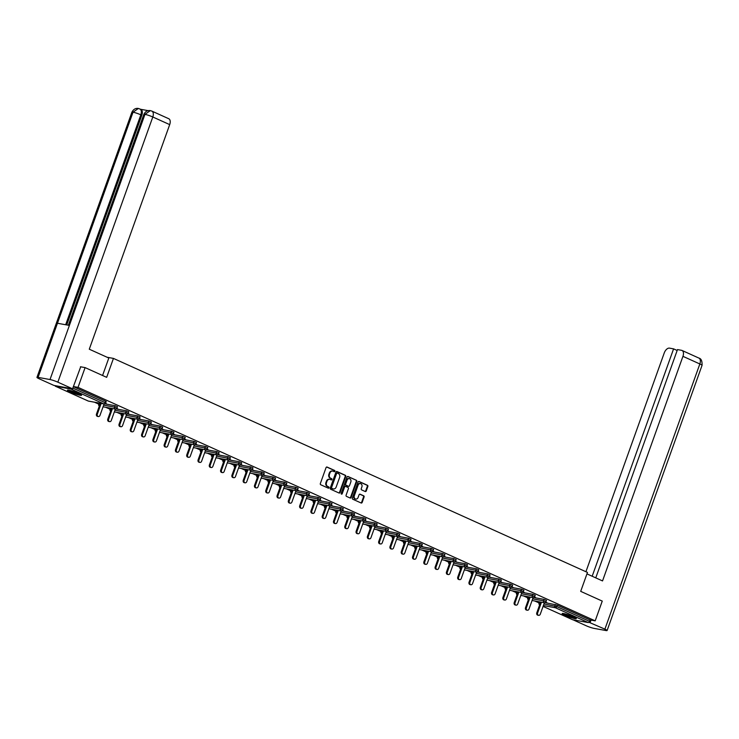 <?xml version="1.0" encoding="UTF-8"?>
<svg xmlns="http://www.w3.org/2000/svg" width="739" height="739" viewBox="0 0 739 739"><rect width="100%" height="100%" fill="white"/><g stroke="black" fill="none" stroke-linecap="round" stroke-linejoin="round"><path stroke-width="1.11" d="M334.906 471.297A0.665 0.536 100.3 0 0 334.628 470.457L327.081 467.048A0.942 0.776 100.3 0 0 326.056 467.611L320.347 483.546A0.942 0.776 100.3 0 0 320.744 484.756L328.292 488.165A0.665 0.536 100.3 0 0 328.735 486.918L327.756 486.484A3.03 2.466 100.3 0 1 326.499 482.622L326.971 481.292A3.03 2.466 100.3 0 1 329.788 479.334A3.03 2.466 100.3 0 1 330.259 479.482L331.238 479.925A0.665 0.536 100.3 0 0 331.682 478.687L330.702 478.244A3.03 2.466 100.3 0 1 329.446 474.383L329.917 473.062A3.03 2.466 100.3 0 1 332.735 471.103A3.03 2.466 100.3 0 1 333.206 471.251L334.185 471.694A0.665 0.536 100.3 0 0 334.906 471.297M333.982 471.602A0.665 0.536 100.3 0 0 334.083 470.355L326.666 467.011M328.088 488.073A0.665 0.536 100.3 0 0 328.181 486.825L327.756 486.484M331.035 479.833A0.665 0.536 100.3 0 0 331.127 478.586L330.702 478.244M573.51 616.871A7.519 0.868 -160.3 0 0 566.203 614.192A7.519 0.868 -160.3 0 0 562.148 613.555A7.519 0.868 -160.3 0 0 564.938 615.31A7.519 0.868 -160.3 0 0 572.245 617.989A7.519 0.868 -160.3 0 0 576.309 618.626A7.519 0.868 -160.3 0 0 573.51 616.871M78.787 393.508A7.519 0.868 -160.3 0 0 71.48 390.829A7.519 0.868 -160.3 0 0 67.415 390.192A7.519 0.868 -160.3 0 0 70.214 391.956A7.519 0.868 -160.3 0 0 77.521 394.626A7.519 0.868 -160.3 0 0 81.586 395.263A7.519 0.868 -160.3 0 0 78.787 393.508M365.232 491.518A0.942 0.776 100.3 0 0 366.258 490.955L367.856 486.484A0.942 0.776 100.3 0 0 367.468 485.283L359.08 481.495A0.942 0.776 100.3 0 0 358.055 482.059L352.346 497.994A0.942 0.776 100.3 0 0 352.743 499.204L361.122 502.982A0.942 0.776 100.3 0 0 362.156 502.418L364.087 497.024A0.942 0.776 100.3 0 0 363.69 495.814L360.105 494.197A0.942 0.776 100.3 0 0 359.08 494.76L358.119 497.439A2.531 2.06 100.3 0 1 355.764 499.074A2.531 2.06 100.3 0 1 354.323 495.721L358.073 485.227A2.531 2.06 100.3 0 1 360.429 483.592A2.531 2.06 100.3 0 1 361.879 486.946L361.251 488.691A0.942 0.776 100.3 0 0 361.648 489.902L365.232 491.518M80.468 366.766L85.096 367.606L106.665 377.343L113.446 358.406L587.477 572.42L580.697 591.357L602.257 601.093L595.191 620.852L78.029 387.365L73.392 386.525M85.096 367.606L78.029 387.365M345.769 476.507A0.942 0.776 100.3 0 0 345.372 475.306L336.993 471.519A0.942 0.776 100.3 0 0 335.968 472.082L330.259 488.017A0.942 0.776 100.3 0 0 330.647 489.227L339.035 493.015A0.942 0.776 100.3 0 0 340.06 492.451L345.769 476.507L345.215 476.415A0.942 0.776 100.3 0 0 344.827 475.205L336.578 471.482M348.041 476.507L356.42 480.295A0.942 0.776 100.3 0 1 356.817 481.495L351.108 497.43A0.942 0.776 100.3 0 1 350.083 498.003L346.489 496.377A0.942 0.776 100.3 0 1 346.101 495.176L348.411 488.71A0.942 0.776 100.3 0 0 348.023 487.5L345.64 486.428A0.942 0.776 100.3 0 0 344.614 486.992L342.203 493.726A0.665 0.536 100.3 0 1 341.206 493.273L347.007 477.071A0.942 0.776 100.3 0 1 348.041 476.507L347.736 476.452M113.446 358.406L107.109 357.251M55.037 385.629A1.45 0.822 -65.7 0 0 55.388 386.22A1.45 0.822 -65.7 0 0 55.499 386.257L71.064 389.074A1.45 0.822 -65.7 0 0 71.886 388.686M72.838 388.086L105.15 402.672L105.668 401.231L73.346 386.636M595.191 620.852L590.045 619.919L589.528 621.36A1.45 0.822 114.3 0 1 588.226 622.561L572.67 619.744A1.45 0.822 114.3 0 1 572.559 619.707A1.45 0.822 114.3 0 1 572.457 619.651M539.064 602.932L534.768 600.992M527.775 597.833L523.471 595.893M516.487 592.743L512.182 590.803M505.19 587.644L500.894 585.704M493.901 582.544L489.606 580.605M482.613 577.445L478.318 575.505M471.325 572.356L467.03 570.406M460.037 567.256L455.732 565.317M448.749 562.157L444.444 560.217M437.451 557.058L433.156 555.118M426.163 551.959L421.867 550.019M414.875 546.869L410.579 544.92M403.586 541.77L399.282 539.83M392.298 536.671L387.993 534.731M381.001 531.572L376.705 529.632M369.712 526.473L365.417 524.533M358.424 521.383L354.129 519.443M347.136 516.284L342.841 514.344M335.848 511.185L331.543 509.245M324.56 506.086L320.255 504.146M313.262 500.996L308.967 499.047M301.974 495.897L297.678 493.957M290.686 490.798L286.39 488.858M279.397 485.699L275.102 483.759M268.109 480.599L263.805 478.66M256.821 475.51L252.516 473.56M245.524 470.41L241.228 468.471M234.235 465.311L229.94 463.371M222.947 460.212L218.652 458.272M211.659 455.113L207.354 453.173M200.371 450.023L196.066 448.083M189.082 444.924L184.778 442.984M177.785 439.825L173.489 437.885M166.497 434.726L162.201 432.786M155.208 429.627L150.913 427.687M143.92 424.537L139.616 422.597M132.632 419.438L128.327 417.498M121.335 414.339L117.039 412.399M110.046 409.24L105.751 407.3M98.758 404.15L94.463 402.201M105.742 403.697L106.564 403.845L105.501 403.365M545.216 602.636L557.261 605.121L556.744 606.562L589.528 621.36M590.045 619.919L557.261 605.121M105.668 401.231L106.213 401.573L105.695 403.014L105.15 402.672A1.45 0.822 -65.7 0 1 103.848 403.882L71.064 389.074M544.061 599.384L546.509 600.354L545.992 601.805L543.544 600.825L544.061 599.384L533.928 597.537M532.773 594.285L535.221 595.264L534.703 596.706L532.256 595.726L532.773 594.285L522.639 592.447M521.485 589.186L523.933 590.165L523.415 591.606L520.967 590.627L521.485 589.186L511.351 587.348M510.196 584.087L512.644 585.066L512.127 586.507L509.679 585.528L510.196 584.087L500.054 582.249M498.908 578.988L501.356 579.967L500.839 581.408L498.391 580.438L498.908 578.988L488.765 577.15M487.62 573.898L490.059 574.868L489.551 576.318L487.103 575.339L487.62 573.898L477.477 572.051M476.322 568.799L478.77 569.778L478.253 571.219L475.805 570.24L476.322 568.799L466.189 566.961M465.034 563.7L467.482 564.679L466.965 566.12L464.517 565.141L465.034 563.7L454.901 561.862M453.746 558.601L456.194 559.58L455.677 561.021L453.229 560.042L453.746 558.601L443.603 556.763M442.458 553.502L444.906 554.481L444.388 555.931L441.94 554.952L442.458 553.502L432.315 551.663M431.17 548.412L433.617 549.391L433.1 550.832L430.652 549.853L431.17 548.412L421.027 546.574M419.872 543.313L422.32 544.292L421.812 545.733L419.364 544.754L419.872 543.313L409.739 541.475M408.584 538.214L411.032 539.193L410.514 540.634L408.067 539.655L408.584 538.214L398.45 536.375M397.296 533.115L399.744 534.094L399.226 535.535L396.778 534.565L397.296 533.115L387.162 531.276M386.007 528.025L388.455 528.995L387.938 530.445L385.49 529.466L386.007 528.025L375.865 526.177M374.719 522.926L377.167 523.905L376.65 525.346L374.202 524.367L374.719 522.926L364.576 521.087M363.431 517.827L365.879 518.806L365.362 520.247L362.914 519.268L363.431 517.827L353.288 515.988M352.133 512.727L354.581 513.707L354.064 515.148L351.616 514.168L352.133 512.727L342 510.889M340.845 507.628L343.293 508.608L342.776 510.049L340.328 509.079L340.845 507.628L330.712 505.79M329.557 502.538L332.005 503.508L331.488 504.959L329.04 503.98L329.557 502.538L319.424 500.691M318.269 497.439L320.717 498.419L320.199 499.86L317.752 498.88L318.269 497.439L308.126 495.601M306.981 492.34L309.429 493.319L308.911 494.76L306.463 493.781L306.981 492.34L296.838 490.502M295.692 487.241L298.14 488.22L297.623 489.661L295.175 488.682L295.692 487.241L285.55 485.403M284.395 482.142L286.843 483.121L286.326 484.572L283.878 483.592L284.395 482.142L274.261 480.304M273.107 477.052L275.555 478.022L275.037 479.472L272.589 478.493L273.107 477.052L262.973 475.214M261.818 471.953L264.266 472.932L263.749 474.373L261.301 473.394L261.818 471.953L251.676 470.115M250.53 466.854L252.978 467.833L252.461 469.274L250.013 468.295L250.53 466.854L240.387 465.016M239.242 461.755L241.69 462.734L241.173 464.175L238.725 463.205L239.242 461.755L229.099 459.917M227.945 456.656L230.392 457.635L229.884 459.085L227.436 458.106L227.945 456.656L217.811 454.818M216.656 451.566L219.104 452.545L218.587 453.986L216.139 453.007L216.656 451.566L206.523 449.728M205.368 446.467L207.816 447.446L207.299 448.887L204.851 447.908L205.368 446.467L195.235 444.629M194.08 441.368L196.528 442.347L196.011 443.788L193.563 442.809L194.08 441.368L183.937 439.529M182.792 436.269L185.24 437.248L184.722 438.689L182.274 437.719L182.792 436.269L172.649 434.43M171.503 431.179L173.951 432.149L173.434 433.599L170.986 432.62L171.503 431.179L161.361 429.331M160.206 426.08L162.654 427.059L162.137 428.5L159.698 427.521L160.206 426.08L150.072 424.241M148.918 420.981L151.366 421.96L150.848 423.401L148.4 422.422L148.918 420.981L138.784 419.142M137.63 415.881L140.077 416.861L139.56 418.302L137.112 417.323L137.63 415.881L127.496 414.043M126.341 410.782L128.789 411.762L128.272 413.203L125.824 412.233L126.341 410.782L116.199 408.944M115.053 405.693L117.501 406.662L116.984 408.113L114.536 407.134L115.053 405.693L104.91 403.845M116.66 408.63L117.852 408.944L116.799 408.464M127.949 413.729L129.14 414.043L128.087 413.563M139.237 418.819L140.428 419.133L139.375 418.662M150.525 423.918L151.726 424.232L150.664 423.761M161.823 429.017L163.014 429.331L161.952 428.851M173.111 434.116L174.302 434.43L173.24 433.95M184.399 439.206L185.591 439.529L184.538 439.049M195.687 444.305L196.879 444.619L195.826 444.148M206.975 449.404L208.167 449.718L207.114 449.247M218.273 454.503L219.465 454.818L218.402 454.337M229.561 459.603L230.753 459.917L229.69 459.436M240.849 464.692L242.041 465.016L240.979 464.535M252.138 469.792L253.329 470.106L252.276 469.634M263.426 474.891L264.617 475.205L263.564 474.724M274.714 479.99L275.906 480.304L274.853 479.823M286.011 485.089L287.203 485.403L286.141 484.923M297.3 490.179L298.491 490.493L297.429 490.022M308.588 495.278L309.78 495.592L308.726 495.121M319.876 500.377L321.068 500.691L320.015 500.211M331.164 505.476L332.356 505.79L331.303 505.31M342.453 510.566L343.653 510.889L342.591 510.409M353.75 515.665L354.942 515.979L353.879 515.508M365.038 520.764L366.23 521.078L365.168 520.607M376.327 525.863L377.518 526.177L376.465 525.697M387.615 530.962L388.806 531.276L387.753 530.796M398.903 536.052L400.095 536.375L399.042 535.895M410.2 541.151L411.392 541.465L410.33 540.994M421.489 546.25L422.68 546.564L421.618 546.084M432.777 551.349L433.969 551.663L432.906 551.183M444.065 556.449L445.257 556.763L444.204 556.282M455.353 561.538L456.545 561.862L455.492 561.381M466.642 566.637L467.833 566.952L466.78 566.48M477.939 571.737L479.131 572.051L478.068 571.57M489.227 576.836L490.419 577.15L489.357 576.669M500.515 581.935L501.707 582.249L500.654 581.769M511.804 587.025L512.995 587.339L511.942 586.868M523.092 592.124L524.284 592.438L523.23 591.967M534.38 597.223L535.581 597.537L534.519 597.057M545.678 602.322L546.869 602.636L545.807 602.156M332.458 471.076A3.03 2.466 100.3 0 0 332.19 471.002A3.03 2.466 100.3 0 0 329.372 472.96L329.917 473.062M330.157 478.151A3.03 2.466 100.3 0 1 328.892 474.29L329.372 472.96M329.511 479.306A3.03 2.466 100.3 0 0 329.234 479.241A3.03 2.466 100.3 0 0 326.426 481.191L326.971 481.292M327.211 486.382A3.03 2.466 100.3 0 1 325.945 482.521L326.426 481.191M338.896 492.95A0.942 0.776 100.3 0 0 339.515 492.35L345.215 476.415M337.326 473.117A0.665 0.536 100.3 0 0 336.605 473.505L331.599 487.5A0.665 0.536 100.3 0 0 331.876 488.34L332.91 488.802A3.03 2.466 100.3 0 0 333.381 488.95A3.03 2.466 100.3 0 0 336.19 487.001L339.617 477.44A3.03 2.466 100.3 0 0 338.36 473.579L337.326 473.117M337.113 473.071L336.781 473.015A0.665 0.536 100.3 0 0 336.06 473.403L336.605 473.505M333.104 488.885A3.03 2.466 100.3 0 1 332.827 488.858A3.03 2.466 100.3 0 1 332.356 488.71L331.331 488.239A0.665 0.536 100.3 0 1 331.054 487.398L336.06 473.403M347.626 476.47L356.42 480.295M349.944 497.938A0.942 0.776 100.3 0 0 350.554 497.338L356.263 481.394A0.942 0.776 100.3 0 0 355.865 480.193M345.335 486.373L345.095 486.327A0.942 0.776 100.3 0 0 344.06 486.89L341.658 493.624L342.203 493.726M350.813 482.004A2.531 2.06 100.3 0 0 349.362 478.65A2.531 2.06 100.3 0 0 347.016 480.285L345.695 483.98A0.942 0.776 100.3 0 0 346.083 485.19L348.466 486.262A0.942 0.776 100.3 0 0 349.492 485.699L350.813 482.004M349.085 478.623A2.531 2.06 100.3 0 0 348.817 478.558A2.531 2.06 100.3 0 0 346.462 480.184L347.016 480.285M348.217 486.216A0.942 0.776 100.3 0 1 347.912 486.16L345.538 485.089A0.942 0.776 100.3 0 1 345.141 483.888L346.462 480.184M360.152 483.574A2.531 2.06 100.3 0 0 359.875 483.5A2.531 2.06 100.3 0 0 357.528 485.135L358.073 485.227M355.496 499.001A2.531 2.06 100.3 0 1 355.219 498.973A2.531 2.06 100.3 0 1 353.769 495.62L357.528 485.135M360.992 502.926A0.942 0.776 100.3 0 0 361.602 502.326L363.542 496.922A0.942 0.776 100.3 0 0 363.145 495.712L359.69 494.16M365.094 491.463A0.942 0.776 100.3 0 0 365.713 490.853L367.311 486.382A0.942 0.776 100.3 0 0 366.913 485.181L358.674 481.459M96.486 414.034L97.317 414.182A1.783 1.45 100.3 0 0 98.333 416.547L97.511 416.39A1.783 1.45 -79.7 0 1 96.486 414.034L100.338 403.272M98.333 416.547A1.783 1.45 100.3 0 0 99.987 415.392L104.088 403.956M97.317 414.182L101.169 403.42M107.774 419.133L108.605 419.281A1.783 1.45 100.3 0 0 109.621 421.636L108.799 421.489A1.783 1.45 -79.7 0 1 107.774 419.133L111.635 408.371M109.621 421.636A1.783 1.45 100.3 0 0 111.284 420.491L115.376 409.046A1.45 1.45 0 0 0 116.984 408.113M108.605 419.281L112.457 408.519M119.071 424.223L119.894 424.38A1.783 1.45 100.3 0 0 120.91 426.736L120.087 426.588A1.783 1.45 -79.7 0 1 119.071 424.223L122.923 413.471M120.91 426.736A1.783 1.45 100.3 0 0 122.572 425.581L126.665 414.145A1.45 1.45 0 0 0 128.272 413.203M119.894 424.38L123.746 413.618M130.36 429.322L131.182 429.47A1.783 1.45 100.3 0 0 132.207 431.835L131.376 431.687A1.783 1.45 -79.7 0 1 130.36 429.322L134.212 418.56M132.207 431.835A1.783 1.45 100.3 0 0 133.861 430.68L137.953 419.244A1.45 1.45 0 0 0 139.56 418.302M131.182 429.47L135.034 418.717M141.648 434.421L142.47 434.569A1.783 1.45 100.3 0 0 143.495 436.934L142.664 436.777A1.783 1.45 -79.7 0 1 141.648 434.421L145.5 423.659M143.495 436.934A1.783 1.45 100.3 0 0 145.149 435.779L149.25 424.343A1.45 1.45 0 0 0 150.848 423.401M142.47 434.569L146.322 423.807M152.936 439.52L153.758 439.668A1.783 1.45 100.3 0 0 154.784 442.024L153.961 441.876A1.783 1.45 -79.7 0 1 152.936 439.52L156.788 428.759M154.784 442.024A1.783 1.45 100.3 0 0 156.437 440.878L160.539 429.433M153.758 439.668L157.619 428.906M80.422 394.312A6.512 0.748 19.7 0 1 73.983 392.529A6.512 0.748 19.7 0 1 68.921 390.192M70.916 390.672A6.032 0.693 -160.3 0 0 74.205 392.039A6.032 0.693 -160.3 0 0 78.574 393.407M68.302 390.1A7.473 0.859 -160.3 0 0 73.872 392.603A7.473 0.859 -160.3 0 0 80.967 394.626M575.154 617.675A6.512 0.748 19.7 0 1 568.716 615.883A6.512 0.748 19.7 0 1 563.645 613.555M565.649 614.035A6.032 0.693 -160.3 0 0 568.928 615.402A6.032 0.693 -160.3 0 0 573.298 616.769M563.026 613.453A7.473 0.859 -160.3 0 0 568.596 615.966A7.473 0.859 -160.3 0 0 575.69 617.989M102.564 375.495L108.818 358.027L89.28 349.205L169.693 124.614L152.797 116.984L57.845 382.165L72.57 388.816L80.699 366.812M57.845 382.165A5.93 0.684 -160.3 0 0 50.012 379.541L69.392 325.419L57.457 323.257L38.086 377.38L50.012 379.541M38.086 377.38A5.93 0.684 -160.3 0 0 36.95 377.389A5.93 0.684 -160.3 0 0 39.158 378.774L53.882 385.416L72.57 388.816M148.188 110.647L140.687 109.289M151.874 111.109L150.34 110.628L144.964 114.36A5.93 0.684 -160.3 0 1 152.797 116.984A5.783 3.289 -65.7 0 0 151.874 111.109L168.778 118.739A5.783 3.289 114.3 0 1 169.693 124.614M141.814 115.256L140.835 114.813A5.93 0.684 -160.3 0 0 133.029 112.189L138.396 108.457L140.9 109.381A5.783 3.289 114.3 0 1 141.814 115.256L66.732 324.938M65.669 324.744L140.835 114.813C141.814 111.589 141.361 109.584 139.477 108.799M586.951 573.889L602.534 580.928L682.947 356.337A5.783 3.289 -65.7 0 0 682.032 350.462A5.783 3.289 -65.7 0 0 681.589 350.323L677.487 349.584L595.754 577.87M607.098 630.533A5.93 0.684 -160.3 0 0 604.899 629.148L699.842 363.967A5.783 3.289 -65.7 0 0 698.928 358.092C701.2 358.609 702.244 361.029 702.05 365.352L607.098 630.533A5.93 0.684 -160.3 0 1 605.962 630.543L594.036 628.381A5.93 0.684 -160.3 0 1 586.203 625.757L573.039 619.809M604.899 629.148L588.946 622.275M677.164 350.489L673.589 348.873L669.488 348.134A5.783 3.289 -65.7 0 0 664.25 352.946L585.925 571.718M673.589 348.873L592.17 576.254M590.165 622.497L591.024 620.095M164.224 444.619L165.056 444.767A1.783 1.45 100.3 0 0 166.072 447.123L165.25 446.975A1.783 1.45 -79.7 0 1 164.224 444.619L168.076 433.858M166.072 447.123A1.783 1.45 100.3 0 0 167.725 445.977L171.827 434.532A1.45 1.45 0 0 0 173.434 433.599M165.056 444.767L168.908 434.005M175.522 449.709L176.344 449.866A1.783 1.45 100.3 0 0 177.36 452.222L176.538 452.074A1.783 1.45 -79.7 0 1 175.522 449.709L179.374 438.948M177.36 452.222A1.783 1.45 100.3 0 0 179.023 451.067L183.115 439.631M176.344 449.866L180.196 439.105M186.81 454.808L187.632 454.956A1.783 1.45 100.3 0 0 188.648 457.321L187.826 457.173A1.783 1.45 -79.7 0 1 186.81 454.808L190.662 444.047M188.648 457.321A1.783 1.45 100.3 0 0 190.311 456.166L194.403 444.73A1.45 1.45 0 0 0 196.011 443.788M187.632 454.956L191.484 444.194M198.098 459.907L198.92 460.055A1.783 1.45 100.3 0 0 199.946 462.42L199.114 462.263A1.783 1.45 -79.7 0 1 198.098 459.907L201.95 449.146M199.946 462.42A1.783 1.45 100.3 0 0 201.599 461.265L205.691 449.829A1.45 1.45 0 0 0 207.299 448.887M198.92 460.055L202.772 449.294M209.386 465.007L210.209 465.154A1.783 1.45 100.3 0 0 211.234 467.51L210.403 467.362A1.783 1.45 -79.7 0 1 209.386 465.007L213.238 454.245M211.234 467.51A1.783 1.45 100.3 0 0 212.887 466.364L216.989 454.919A1.45 1.45 0 0 0 218.587 453.986M210.209 465.154L214.061 454.393M220.675 470.096L221.497 470.253A1.783 1.45 100.3 0 0 222.522 472.609L221.7 472.461A1.783 1.45 -79.7 0 1 220.675 470.096L224.527 459.344M222.522 472.609A1.783 1.45 100.3 0 0 224.176 471.464L228.277 460.018A1.45 1.45 0 0 0 229.884 459.085M221.497 470.253L225.358 459.492M231.963 475.195L232.794 475.343A1.783 1.45 100.3 0 0 233.81 477.708L232.988 477.56A1.783 1.45 -79.7 0 1 231.963 475.195L235.815 464.434M233.81 477.708A1.783 1.45 100.3 0 0 235.473 476.553L239.565 465.117M232.794 475.343L236.646 464.591M243.26 480.295L244.082 480.442A1.783 1.45 100.3 0 0 245.099 482.807L244.276 482.659A1.783 1.45 -79.7 0 1 243.26 480.295L247.112 469.533M245.099 482.807A1.783 1.45 100.3 0 0 246.761 481.652L250.854 470.216M244.082 480.442L247.934 469.681M254.549 485.394L255.371 485.541A1.783 1.45 100.3 0 0 256.387 487.906L255.565 487.749A1.783 1.45 -79.7 0 1 254.549 485.394L258.401 474.632M256.387 487.906A1.783 1.45 100.3 0 0 258.05 486.752L262.142 475.316M255.371 485.541L259.223 474.78M265.837 490.493L266.659 490.641A1.783 1.45 100.3 0 0 267.684 492.996L266.853 492.848A1.783 1.45 -79.7 0 1 265.837 490.493L269.689 479.731M267.684 492.996A1.783 1.45 100.3 0 0 269.338 491.851L273.43 480.405A1.45 1.45 0 0 0 275.037 479.472M266.659 490.641L270.511 479.879M277.125 495.583L277.947 495.74A1.783 1.45 100.3 0 0 278.972 498.095L278.15 497.947A1.783 1.45 -79.7 0 1 277.125 495.583L280.977 484.83M278.972 498.095A1.783 1.45 100.3 0 0 280.626 496.941L284.727 485.505M277.947 495.74L281.799 484.978M288.413 500.682L289.245 500.83A1.783 1.45 100.3 0 0 290.261 503.194L289.439 503.047A1.783 1.45 -79.7 0 1 288.413 500.682L292.265 489.92M290.261 503.194A1.783 1.45 100.3 0 0 291.914 502.04L296.016 490.604A1.45 1.45 0 0 0 297.623 489.661M289.245 500.83L293.097 490.077M299.701 505.781L300.533 505.929A1.783 1.45 100.3 0 0 301.549 508.293L300.727 508.136A1.783 1.45 -79.7 0 1 299.701 505.781L303.563 495.019M301.549 508.293A1.783 1.45 100.3 0 0 303.212 507.139L307.304 495.703A1.45 1.45 0 0 0 308.911 494.76M300.533 505.929L304.385 495.167M310.999 510.88L311.821 511.028A1.783 1.45 100.3 0 0 312.837 513.383L312.015 513.236A1.783 1.45 -79.7 0 1 310.999 510.88L314.851 500.118M312.837 513.383A1.783 1.45 100.3 0 0 314.5 512.238L318.592 500.793A1.45 1.45 0 0 0 320.199 499.86M311.821 511.028L315.673 500.266M322.287 515.979L323.109 516.127A1.783 1.45 100.3 0 0 324.135 518.482L323.303 518.335A1.783 1.45 -79.7 0 1 322.287 515.979L326.139 505.217M324.135 518.482A1.783 1.45 100.3 0 0 325.788 517.337L329.88 505.892A1.45 1.45 0 0 0 331.488 504.959M323.109 516.127L326.961 505.365M333.575 521.069L334.397 521.226A1.783 1.45 100.3 0 0 335.423 523.581L334.591 523.434A1.783 1.45 -79.7 0 1 333.575 521.069L337.427 510.307M335.423 523.581A1.783 1.45 100.3 0 0 337.076 522.427L341.178 510.991M334.397 521.226L338.25 510.464M344.864 526.168L345.686 526.316A1.783 1.45 100.3 0 0 346.711 528.681L345.889 528.533A1.783 1.45 -79.7 0 1 344.864 526.168L348.716 515.406M346.711 528.681A1.783 1.45 100.3 0 0 348.365 527.526L352.466 516.09A1.45 1.45 0 0 0 354.064 515.148M345.686 526.316L349.538 515.554M356.152 531.267L356.983 531.415A1.783 1.45 100.3 0 0 357.999 533.78L357.177 533.623A1.783 1.45 -79.7 0 1 356.152 531.267L360.004 520.505M357.999 533.78A1.783 1.45 100.3 0 0 359.653 532.625L363.754 521.189M356.983 531.415L360.835 520.653M367.44 536.366L368.271 536.514A1.783 1.45 100.3 0 0 369.288 538.87L368.465 538.722A1.783 1.45 -79.7 0 1 367.44 536.366L371.301 525.605M369.288 538.87A1.783 1.45 100.3 0 0 370.95 537.724L375.042 526.279A1.45 1.45 0 0 0 376.65 525.346M368.271 536.514L372.123 525.752M378.738 541.465L379.56 541.613A1.783 1.45 100.3 0 0 380.576 543.969L379.754 543.821A1.783 1.45 -79.7 0 1 378.738 541.465L382.59 530.704M380.576 543.969A1.783 1.45 100.3 0 0 382.239 542.823L386.331 531.378A1.45 1.45 0 0 0 387.938 530.445M379.56 541.613L383.412 530.851M390.026 546.555L390.848 546.703A1.783 1.45 100.3 0 0 391.873 549.068L391.042 548.92A1.783 1.45 -79.7 0 1 390.026 546.555L393.878 535.793M391.873 549.068A1.783 1.45 100.3 0 0 393.527 547.913L397.619 536.477A1.45 1.45 0 0 0 399.226 535.535M390.848 546.703L394.7 535.951M401.314 551.654L402.136 551.802A1.783 1.45 100.3 0 0 403.161 554.167L402.33 554.019A1.783 1.45 -79.7 0 1 401.314 551.654L405.166 540.893M403.161 554.167A1.783 1.45 100.3 0 0 404.815 553.012L408.916 541.576M402.136 551.802L405.988 541.04M412.602 556.753L413.424 556.901A1.783 1.45 100.3 0 0 414.45 559.266L413.628 559.109A1.783 1.45 -79.7 0 1 412.602 556.753L416.454 545.992M414.45 559.266A1.783 1.45 100.3 0 0 416.103 558.111L420.205 546.675M413.424 556.901L417.286 546.139M423.89 561.852L424.722 562A1.783 1.45 100.3 0 0 425.738 564.356L424.916 564.208A1.783 1.45 -79.7 0 1 423.89 561.852L427.742 551.091M425.738 564.356A1.783 1.45 100.3 0 0 427.401 563.21L431.493 551.765A1.45 1.45 0 0 0 433.1 550.832M424.722 562L428.574 551.239M435.188 566.942L436.01 567.099A1.783 1.45 100.3 0 0 437.026 569.455L436.204 569.307A1.783 1.45 -79.7 0 1 435.188 566.942L439.04 556.19M437.026 569.455A1.783 1.45 100.3 0 0 438.689 568.309L442.781 556.864M436.01 567.099L439.862 556.338M446.476 572.041L447.298 572.189A1.783 1.45 100.3 0 0 448.314 574.554L447.492 574.406A1.783 1.45 -79.7 0 1 446.476 572.041L450.328 561.28M448.314 574.554A1.783 1.45 100.3 0 0 449.977 573.399L454.069 561.963A1.45 1.45 0 0 0 455.677 561.021M447.298 572.189L451.15 561.437M457.764 577.141L458.586 577.288A1.783 1.45 100.3 0 0 459.612 579.653L458.78 579.505A1.783 1.45 -79.7 0 1 457.764 577.141L461.616 566.379M459.612 579.653A1.783 1.45 100.3 0 0 461.265 578.498L465.358 567.062A1.45 1.45 0 0 0 466.965 566.12M458.586 577.288L462.438 566.527M469.053 582.24L469.875 582.387A1.783 1.45 100.3 0 0 470.9 584.743L470.078 584.595A1.783 1.45 -79.7 0 1 469.053 582.24L472.905 571.478M470.9 584.743A1.783 1.45 100.3 0 0 472.554 583.598L476.655 572.152A1.45 1.45 0 0 0 478.253 571.219M469.875 582.387L473.727 571.626M480.341 587.339L481.172 587.487A1.783 1.45 100.3 0 0 482.188 589.842L481.366 589.694A1.783 1.45 -79.7 0 1 480.341 587.339L484.193 576.577M482.188 589.842A1.783 1.45 100.3 0 0 483.842 588.697L487.943 577.251A1.45 1.45 0 0 0 489.551 576.318M481.172 587.487L485.024 576.725M491.629 592.429L492.46 592.586A1.783 1.45 100.3 0 0 493.476 594.941L492.654 594.793A1.783 1.45 -79.7 0 1 491.629 592.429L495.49 581.676M493.476 594.941A1.783 1.45 100.3 0 0 495.139 593.786L499.231 582.35M492.46 592.586L496.312 581.824M502.926 597.528L503.749 597.675A1.783 1.45 100.3 0 0 504.765 600.04L503.943 599.892A1.783 1.45 -79.7 0 1 502.926 597.528L506.778 586.766M504.765 600.04A1.783 1.45 100.3 0 0 506.427 598.886L510.52 587.45A1.45 1.45 0 0 0 512.127 586.507M503.749 597.675L507.601 586.923M514.215 602.627L515.037 602.775A1.783 1.45 100.3 0 0 516.053 605.139L515.231 604.982A1.783 1.45 -79.7 0 1 514.215 602.627L518.067 591.865M516.053 605.139A1.783 1.45 100.3 0 0 517.716 603.985L521.808 592.549M515.037 602.775L518.889 592.013M525.503 607.726L526.325 607.874A1.783 1.45 100.3 0 0 527.35 610.229L526.519 610.081A1.783 1.45 -79.7 0 1 525.503 607.726L529.355 596.964M527.35 610.229A1.783 1.45 100.3 0 0 529.004 609.084L533.096 597.639A1.45 1.45 0 0 0 534.703 596.706M526.325 607.874L530.177 597.112M536.791 612.825L537.613 612.973A1.783 1.45 100.3 0 0 538.639 615.328L537.816 615.181A1.783 1.45 -79.7 0 1 536.791 612.825L540.643 602.063M538.639 615.328A1.783 1.45 100.3 0 0 540.292 614.183L544.394 602.738M537.613 612.973L541.465 602.211M334.083 470.355L334.628 470.457M328.181 486.825L328.735 486.918M331.127 478.586L331.682 478.687M55.499 386.257L88.292 401.055L103.848 403.882A1.45 1.182 100.3 0 0 104.07 403.947A1.45 1.45 0 0 0 105.695 403.014M88.08 400.963A1.45 0.822 -65.7 0 0 88.172 401.018A1.45 0.822 -65.7 0 0 88.292 401.055A1.45 1.182 100.3 0 0 88.754 401.138M588.226 622.561L555.442 607.763L543.377 605.574M572.559 619.707L543.082 606.405L572.67 619.744M539.452 601.842L539.008 603.098A1.45 1.45 0 0 0 539.646 604.844A1.45 0.822 114.3 0 1 539.535 604.687M543.959 603.948L556.744 606.562A1.45 0.822 114.3 0 1 555.442 607.763A1.45 1.182 -79.7 0 1 554.841 605.925L555.359 604.474M99.405 403.106L98.98 404.307L99.913 404.482M103.654 405.157L114.536 407.134A1.45 1.182 -79.7 0 0 115.136 408.972A1.45 1.182 100.3 0 0 115.358 409.046L103.063 406.81M99.359 406.016A1.45 1.182 -79.7 0 1 98.98 404.307L98.703 404.316A1.45 1.45 0 0 0 99.34 406.053M110.702 408.196L110.268 409.406L111.201 409.572M114.942 410.256L125.824 412.233A1.45 1.182 -79.7 0 0 126.424 414.071A1.45 1.182 100.3 0 0 126.655 414.145L114.351 411.909M121.99 413.295L121.556 414.505L122.489 414.671M126.23 415.355L137.112 417.323A1.45 1.182 -79.7 0 0 137.713 419.17A1.45 1.182 100.3 0 0 137.944 419.244L125.639 417.008M133.279 418.394L132.844 419.604L133.777 419.77M137.528 420.454L148.4 422.422A1.45 1.182 -79.7 0 0 149.001 424.269A1.45 1.182 100.3 0 0 149.232 424.334L136.927 422.108M144.567 423.493L144.133 424.694L145.066 424.87M148.816 425.544L159.698 427.521A1.45 1.182 -79.7 0 0 160.298 429.368A1.45 1.182 100.3 0 0 160.52 429.433A1.45 1.45 0 0 0 162.137 428.5M155.855 428.592L155.421 429.793L156.354 429.969M160.104 430.643L170.986 432.62A1.45 1.182 -79.7 0 0 171.587 434.458A1.45 1.182 100.3 0 0 171.808 434.532L159.513 432.297M167.143 433.682L166.718 434.892L167.651 435.059M171.393 435.742L182.274 437.719A1.45 1.182 -79.7 0 0 182.875 439.557A1.45 1.182 100.3 0 0 183.096 439.631A1.45 1.45 0 0 0 184.722 438.689M178.441 438.781L178.007 439.991L178.94 440.158M182.681 440.841L193.563 442.809A1.45 1.182 -79.7 0 0 194.163 444.656A1.45 1.182 100.3 0 0 194.394 444.73L182.09 442.495M189.729 443.88L189.295 445.09L190.228 445.257M193.969 445.931L204.851 447.908A1.45 1.182 -79.7 0 0 205.451 449.755A1.45 1.182 100.3 0 0 205.682 449.82L193.378 447.594M201.017 448.979L200.583 450.18L201.516 450.356M205.266 451.03L216.139 453.007A1.45 1.182 -79.7 0 0 216.739 454.845A1.45 1.182 100.3 0 0 216.97 454.919L204.666 452.693M212.305 454.079L211.871 455.279L212.804 455.446M216.555 456.129L227.436 458.106A1.45 1.182 -79.7 0 0 228.037 459.944A1.45 1.182 100.3 0 0 228.259 460.018L215.964 457.783M223.594 459.168L223.169 460.379L224.102 460.545M227.843 461.228L238.725 463.205A1.45 1.182 -79.7 0 0 239.325 465.043A1.45 1.182 100.3 0 0 239.547 465.117A1.45 1.45 0 0 0 241.173 464.175M234.882 464.268L234.457 465.478L235.39 465.644M239.131 466.327L250.013 468.295A1.45 1.182 -79.7 0 0 250.613 470.143A1.45 1.182 100.3 0 0 250.835 470.207A1.45 1.45 0 0 0 252.461 469.274M246.179 469.367L245.745 470.577L246.678 470.743M250.419 471.417L261.301 473.394A1.45 1.182 -79.7 0 0 261.902 475.242A1.45 1.182 100.3 0 0 262.133 475.306A1.45 1.45 0 0 0 263.749 474.373M257.468 474.466L257.033 475.667L257.966 475.842M261.717 476.516L272.589 478.493A1.45 1.182 -79.7 0 0 273.19 480.332A1.45 1.182 100.3 0 0 273.421 480.405L261.116 478.17M268.756 479.556L268.322 480.766L269.255 480.932M273.005 481.616L283.878 483.592A1.45 1.182 -79.7 0 0 284.487 485.431A1.45 1.182 100.3 0 0 284.709 485.505A1.45 1.45 0 0 0 286.326 484.572M280.044 484.655L279.61 485.865L280.543 486.031M284.293 486.715L295.175 488.682A1.45 1.182 -79.7 0 0 295.776 490.53A1.45 1.182 100.3 0 0 295.997 490.604L283.702 488.368M291.332 489.754L290.907 490.964L291.84 491.13M295.582 491.814L306.463 493.781A1.45 1.182 -79.7 0 0 307.064 495.629A1.45 1.182 100.3 0 0 307.285 495.693L294.99 493.467M302.63 494.853L302.196 496.054L303.129 496.229M306.87 496.904L317.752 498.88A1.45 1.182 -79.7 0 0 318.352 500.728A1.45 1.182 100.3 0 0 318.583 500.793L306.279 498.566M313.918 499.952L313.484 501.153L314.417 501.328M318.158 502.003L329.04 503.98A1.45 1.182 -79.7 0 0 329.64 505.818A1.45 1.182 100.3 0 0 329.871 505.892L317.567 503.656M325.206 505.042L324.772 506.252L325.705 506.418M329.455 507.102L340.328 509.079A1.45 1.182 -79.7 0 0 340.928 510.917A1.45 1.182 100.3 0 0 341.159 510.991A1.45 1.45 0 0 0 342.776 510.049M336.494 510.141L336.06 511.351L336.993 511.517M340.744 512.201L351.616 514.168A1.45 1.182 -79.7 0 0 352.226 516.016A1.45 1.182 100.3 0 0 352.448 516.09L340.152 513.854M347.783 515.24L347.348 516.45L348.281 516.616M352.032 517.291L362.914 519.268A1.45 1.182 -79.7 0 0 363.514 521.115A1.45 1.182 100.3 0 0 363.736 521.18A1.45 1.45 0 0 0 365.362 520.247M359.071 520.339L358.646 521.54L359.579 521.716M363.32 522.39L374.202 524.367A1.45 1.182 -79.7 0 0 374.802 526.205A1.45 1.182 100.3 0 0 375.024 526.279L362.729 524.053M370.368 525.438L369.934 526.639L370.867 526.805M374.608 527.489L385.49 529.466A1.45 1.182 -79.7 0 0 386.091 531.304A1.45 1.182 100.3 0 0 386.321 531.378L374.017 529.142M381.657 530.528L381.222 531.738L382.155 531.904M385.897 532.588L396.778 534.565A1.45 1.182 -79.7 0 0 397.379 536.403A1.45 1.182 100.3 0 0 397.61 536.477L385.305 534.242M392.945 535.627L392.511 536.837L393.444 537.004M397.194 537.687L408.067 539.655A1.45 1.182 -79.7 0 0 408.667 541.502A1.45 1.182 100.3 0 0 408.898 541.567A1.45 1.45 0 0 0 410.514 540.634M404.233 540.726L403.799 541.936L404.732 542.103M408.482 542.777L419.364 544.754A1.45 1.182 -79.7 0 0 419.964 546.601A1.45 1.182 100.3 0 0 420.186 546.666A1.45 1.45 0 0 0 421.812 545.733M415.521 545.825L415.096 547.026L416.029 547.202M419.77 547.876L430.652 549.853A1.45 1.182 -79.7 0 0 431.253 551.691A1.45 1.182 100.3 0 0 431.474 551.765L419.179 549.53M426.809 550.915L426.385 552.125L427.318 552.292M431.059 552.975L441.94 554.952A1.45 1.182 -79.7 0 0 442.541 556.79A1.45 1.182 100.3 0 0 442.763 556.864A1.45 1.45 0 0 0 444.388 555.931M438.107 556.014L437.673 557.224L438.606 557.391M442.347 558.074L453.229 560.042A1.45 1.182 -79.7 0 0 453.829 561.889A1.45 1.182 100.3 0 0 454.06 561.963L441.756 559.728M449.395 561.113L448.961 562.324L449.894 562.49M453.635 563.173L464.517 565.141A1.45 1.182 -79.7 0 0 465.117 566.989A1.45 1.182 100.3 0 0 465.348 567.053L453.044 564.827M460.683 566.213L460.249 567.413L461.182 567.589M464.933 568.263L475.805 570.24A1.45 1.182 -79.7 0 0 476.406 572.088A1.45 1.182 100.3 0 0 476.637 572.152L464.332 569.926M471.972 571.312L471.537 572.513L472.47 572.688M476.221 573.362L487.103 575.339A1.45 1.182 -79.7 0 0 487.703 577.177A1.45 1.182 100.3 0 0 487.925 577.251L475.63 575.016M483.26 576.402L482.835 577.612L483.768 577.778M487.509 578.461L498.391 580.438A1.45 1.182 -79.7 0 0 498.991 582.277A1.45 1.182 100.3 0 0 499.213 582.35A1.45 1.45 0 0 0 500.839 581.408M494.557 581.501L494.123 582.711L495.056 582.877M498.797 583.561L509.679 585.528A1.45 1.182 -79.7 0 0 510.279 587.376A1.45 1.182 100.3 0 0 510.501 587.45L498.206 585.214M505.846 586.6L505.411 587.81L506.344 587.976M510.086 588.66L520.967 590.627A1.45 1.182 -79.7 0 0 521.568 592.475A1.45 1.182 100.3 0 0 521.799 592.539A1.45 1.45 0 0 0 523.415 591.606M517.134 591.699L516.7 592.9L517.633 593.075M521.383 593.75L532.256 595.726A1.45 1.182 -79.7 0 0 532.856 597.574A1.45 1.182 100.3 0 0 533.087 597.639L520.783 595.412M528.422 596.798L527.988 597.999L528.921 598.174M532.671 598.849L543.544 600.825A1.45 1.182 -79.7 0 0 544.153 602.664A1.45 1.182 100.3 0 0 544.375 602.738A1.45 1.45 0 0 0 545.992 601.805M539.71 601.888L539.276 603.098L540.209 603.264M110.647 411.115A1.45 1.182 -79.7 0 1 110.268 409.406L109.991 409.406A1.45 1.45 0 0 0 110.638 411.152M121.935 416.214A1.45 1.182 -79.7 0 1 121.556 414.505L121.279 414.505A1.45 1.45 0 0 0 121.926 416.251M133.223 421.313A1.45 1.182 -79.7 0 1 132.844 419.604L132.567 419.604A1.45 1.45 0 0 0 133.214 421.35M144.521 426.403A1.45 1.182 -79.7 0 1 144.133 424.694L143.856 424.703A1.45 1.45 0 0 0 144.502 426.44M155.809 431.502A1.45 1.182 -79.7 0 1 155.421 429.793L155.153 429.793A1.45 1.45 0 0 0 155.79 431.539M167.097 436.601A1.45 1.182 -79.7 0 1 166.718 434.892L166.441 434.892A1.45 1.45 0 0 0 167.088 436.638M178.385 441.7A1.45 1.182 -79.7 0 1 178.007 439.991L177.73 439.991A1.45 1.45 0 0 0 178.376 441.737M189.674 446.79A1.45 1.182 -79.7 0 1 189.295 445.09L189.018 445.09A1.45 1.45 0 0 0 189.664 446.836M200.971 451.889A1.45 1.182 -79.7 0 1 200.583 450.18L200.306 450.19A1.45 1.45 0 0 0 200.953 451.926M212.259 456.988A1.45 1.182 -79.7 0 1 211.871 455.279L211.594 455.279A1.45 1.45 0 0 0 212.241 457.025M223.547 462.087A1.45 1.182 -79.7 0 1 223.169 460.379L222.892 460.379A1.45 1.45 0 0 0 223.529 462.124M234.836 467.187A1.45 1.182 -79.7 0 1 234.457 465.478L234.18 465.478A1.45 1.45 0 0 0 234.826 467.224M246.124 472.276A1.45 1.182 -79.7 0 1 245.745 470.577L245.468 470.577A1.45 1.45 0 0 0 246.115 472.323M257.412 477.376A1.45 1.182 -79.7 0 1 257.033 475.667L256.756 475.676A1.45 1.45 0 0 0 257.403 477.412M268.71 482.475A1.45 1.182 -79.7 0 1 268.322 480.766L268.045 480.766A1.45 1.45 0 0 0 268.691 482.512M279.998 487.574A1.45 1.182 -79.7 0 1 279.61 485.865L279.333 485.865A1.45 1.45 0 0 0 279.979 487.611M291.286 492.673A1.45 1.182 -79.7 0 1 290.907 490.964L290.63 490.964A1.45 1.45 0 0 0 291.268 492.71M302.574 497.763A1.45 1.182 -79.7 0 1 302.196 496.054L301.918 496.063A1.45 1.45 0 0 0 302.565 497.809M313.863 502.862A1.45 1.182 -79.7 0 1 313.484 501.153L313.207 501.153A1.45 1.45 0 0 0 313.853 502.899M325.151 507.961A1.45 1.182 -79.7 0 1 324.772 506.252L324.495 506.252A1.45 1.45 0 0 0 325.142 507.998M336.448 513.06A1.45 1.182 -79.7 0 1 336.06 511.351L335.783 511.351A1.45 1.45 0 0 0 336.43 513.097M347.736 518.159A1.45 1.182 -79.7 0 1 347.348 516.45L347.081 516.45A1.45 1.45 0 0 0 347.718 518.196M359.025 523.249A1.45 1.182 -79.7 0 1 358.646 521.54L358.369 521.549A1.45 1.45 0 0 0 359.006 523.286M370.313 528.348A1.45 1.182 -79.7 0 1 369.934 526.639L369.657 526.639A1.45 1.45 0 0 0 370.304 528.385M381.601 533.447A1.45 1.182 -79.7 0 1 381.222 531.738L380.945 531.738A1.45 1.45 0 0 0 381.592 533.484M392.889 538.546A1.45 1.182 -79.7 0 1 392.511 536.837L392.233 536.837A1.45 1.45 0 0 0 392.88 538.583M404.187 543.636A1.45 1.182 -79.7 0 1 403.799 541.936L403.522 541.936A1.45 1.45 0 0 0 404.168 543.682M415.475 548.735A1.45 1.182 -79.7 0 1 415.096 547.026L414.819 547.036A1.45 1.45 0 0 0 415.457 548.772M426.763 553.834A1.45 1.182 -79.7 0 1 426.385 552.125L426.107 552.125A1.45 1.45 0 0 0 426.754 553.871M438.051 558.933A1.45 1.182 -79.7 0 1 437.673 557.224L437.396 557.224A1.45 1.45 0 0 0 438.042 558.97M449.34 564.033A1.45 1.182 -79.7 0 1 448.961 562.324L448.684 562.324A1.45 1.45 0 0 0 449.33 564.069M460.637 569.122A1.45 1.182 -79.7 0 1 460.249 567.413L459.972 567.423A1.45 1.45 0 0 0 460.619 569.169M471.925 574.221A1.45 1.182 -79.7 0 1 471.537 572.513L471.26 572.522A1.45 1.45 0 0 0 471.907 574.258M483.214 579.321A1.45 1.182 -79.7 0 1 482.835 577.612L482.558 577.612A1.45 1.45 0 0 0 483.195 579.358M494.502 584.42A1.45 1.182 -79.7 0 1 494.123 582.711L493.846 582.711A1.45 1.45 0 0 0 494.493 584.457M505.79 589.519A1.45 1.182 -79.7 0 1 505.411 587.81L505.134 587.81A1.45 1.45 0 0 0 505.781 589.556M517.078 594.609A1.45 1.182 -79.7 0 1 516.7 592.9L516.422 592.909A1.45 1.45 0 0 0 517.069 594.646M528.376 599.708A1.45 1.182 -79.7 0 1 527.988 597.999L527.711 597.999A1.45 1.45 0 0 0 528.357 599.745M539.664 604.807A1.45 1.182 -79.7 0 1 539.276 603.098L539.008 603.098M328.892 474.29L329.446 474.383M325.945 482.521L326.499 482.622M339.515 492.35L340.06 492.451M344.827 475.205L345.372 475.306M331.054 487.398L331.599 487.5M331.331 488.239L331.876 488.34M332.356 488.71L332.91 488.802M356.263 481.394L356.817 481.495M350.554 497.338L351.108 497.43M344.06 486.89L344.614 486.992M345.141 483.888L345.695 483.98M345.538 485.089L346.083 485.19M347.912 486.16L348.466 486.262M353.769 495.62L354.323 495.721M363.145 495.712L363.69 495.814M363.542 496.922L364.087 497.024M361.602 502.326L362.156 502.418M366.913 485.181L367.468 485.283M367.311 486.382L367.856 486.484M365.713 490.853L366.258 490.955M150.34 110.628C147.541 110.185 145.38 111.441 143.856 114.369A5.93 0.684 -160.3 0 1 144.964 114.36L69.392 325.419M57.457 323.257L133.029 112.189A5.93 0.684 -160.3 0 0 131.902 112.208L36.95 377.389M702.05 365.352A5.93 0.684 -160.3 0 0 699.842 363.967L682.947 356.337M55.388 386.22L88.172 401.018A1.45 1.45 0 0 0 88.514 401.129L104.07 403.947M99.146 403.06L98.703 404.316M110.444 408.15L109.991 409.406M121.732 413.249L121.279 414.505M133.02 418.348L132.567 419.604M144.308 423.447L143.856 424.703M148.225 427.207L160.52 429.433M155.596 428.537L155.153 429.793M166.885 433.636L166.441 434.892M170.801 437.396L183.096 439.631M178.182 438.735L177.73 439.991M189.47 443.834L189.018 445.09M200.759 448.933L200.306 450.19M212.047 454.023L211.594 455.279M223.335 459.122L222.892 460.379M227.252 462.882L239.547 465.117M234.623 464.221L234.18 465.478M238.54 467.981L250.835 470.207M245.921 469.32L245.468 470.577M249.828 473.08L262.133 475.306M257.209 474.42L256.756 475.676M268.497 479.509L268.045 480.766M272.405 483.269L284.709 485.505M279.785 484.608L279.333 485.865M291.074 489.708L290.63 490.964M302.371 494.807L301.918 496.063M313.659 499.906L313.207 501.153M324.948 504.996L324.495 506.252M328.855 508.755L341.159 510.991M336.236 510.095L335.783 511.351M347.524 515.194L347.081 516.45M351.441 518.954L363.736 521.18M358.812 520.293L358.369 521.549M370.11 525.383L369.657 526.639M381.398 530.482L380.945 531.738M392.686 535.581L392.233 536.837M396.594 539.341L408.898 541.567M403.974 540.68L403.522 541.936M407.891 544.44L420.186 546.666M415.263 545.779L414.819 547.036M426.551 550.869L426.107 552.125M430.467 554.629L442.763 556.864M437.848 555.968L437.396 557.224M449.136 561.067L448.684 562.324M460.425 566.166L459.972 567.423M471.713 571.265L471.26 572.522M483.001 576.355L482.558 577.612M486.918 580.115L499.213 582.35M494.289 581.454L493.846 582.711M505.587 586.554L505.134 587.81M509.494 590.313L521.799 592.539M516.875 591.653L516.422 592.909M528.163 596.742L527.711 597.999M532.08 600.502L544.375 602.738M332.19 471.002L332.735 471.103M329.234 479.241L329.788 479.334M336.679 472.978L337.224 473.08M332.827 488.858L333.381 488.95M344.947 486.28L345.492 486.382M348.817 478.558L349.362 478.65M348.06 486.207L348.614 486.308M359.875 483.5L360.429 483.592M355.219 498.973L355.764 499.074M143.856 114.369L68.358 325.234M138.396 108.457C135.597 108.014 133.436 109.261 131.902 112.208M682.032 350.462L698.928 358.092"/></g></svg>
